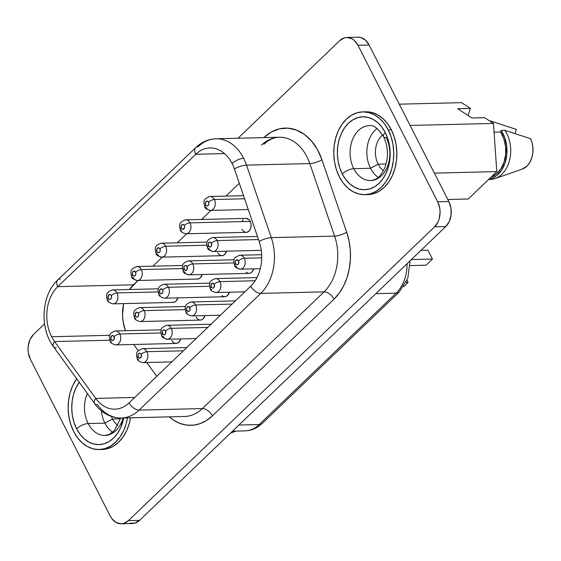 <?xml version="1.0" encoding="UTF-8"?>
<svg xmlns="http://www.w3.org/2000/svg" width="561" height="561" viewBox="0 0 561 561"><rect width="100%" height="100%" fill="white"/><g stroke="black" fill="none" stroke-linecap="round" stroke-linejoin="round"><path stroke-width="0.84" d="M370.526 168.272A27.461 19.887 -91.4 0 0 378.275 177.374A27.461 19.887 88.6 0 1 370.526 168.272A27.461 19.887 88.6 0 1 377.09 128.497A27.461 19.887 -91.4 0 0 370.526 168.272L378.156 164.163L370.526 168.272L353.767 168.679L370.526 168.272M383.472 136.54A9.004 3.429 -27 0 0 386.185 137.571A27.461 19.887 88.6 0 1 387.805 165.691A27.461 19.887 88.6 0 1 370.646 180.572A27.461 19.887 88.6 0 1 353.767 168.679A9.004 3.429 153 0 0 342.252 173.931A36.458 26.402 -91.4 0 0 379.082 183.314A36.458 26.402 -91.4 0 0 385.295 132.62A9.004 3.429 153 0 0 383.472 136.54A9.004 3.429 -27 0 1 385.295 132.62L381.894 127.158L377.798 122.698L373.163 119.416L368.17 117.431L363.002 116.821L357.869 117.614L352.96 119.781L348.465 123.231L344.559 127.838L341.397 133.427L339.089 139.773L337.729 146.638L337.371 153.756L338.031 160.86L339.678 167.669L342.252 173.931L345.646 179.394L349.741 183.854L354.384 187.136L359.377 189.12L364.545 189.73L369.678 188.931L374.587 186.771L379.082 183.314L382.981 178.714L386.15 173.125L388.457 166.778L389.818 159.913L390.175 152.795L389.516 145.692L387.868 138.883L385.295 132.62A36.458 26.402 -91.4 0 0 348.465 123.231A36.458 26.402 -91.4 0 0 342.252 173.931A9.004 3.429 -27 0 1 353.767 168.679A27.461 19.887 88.6 0 1 367.097 125.902M382.623 134.991A20.35 14.74 -91.4 0 0 378.156 164.163A20.35 14.74 88.6 0 1 382.623 134.991M386.059 163.973L378.156 164.163L386.059 163.973M372.862 180.347A27.461 19.887 88.6 0 1 353.767 168.679A27.461 19.887 88.6 0 1 352.154 140.559A27.461 19.887 88.6 0 1 369.313 125.671C373.423 124.731 378.149 128.357 383.479 136.561C388.759 147.143 389.727 163.517 380.162 175.516C378.121 178.314 374.951 179.997 370.646 180.572L370.646 180.572M388.219 129.815A41.416 29.992 88.6 0 1 390.659 172.227A41.416 29.992 88.6 0 1 364.776 194.674A41.416 29.992 88.6 0 1 339.328 176.736L336.404 169.625L334.531 161.891L333.788 153.819L334.195 145.734L335.737 137.936L338.353 130.727L341.951 124.388L346.389 119.156L351.488 115.229L357.062 112.775L362.897 111.87L368.766 112.558L374.439 114.816L379.706 118.546L384.355 123.609L388.219 129.815L391.143 136.926L393.009 144.661L393.759 152.725L393.352 160.818L391.809 168.616L389.187 175.824L385.596 182.164L381.157 187.395L376.052 191.315L370.477 193.776L364.643 194.681L358.781 193.987L353.107 191.736L347.841 188.005L343.185 182.942L339.328 176.736A41.416 29.992 88.6 0 1 336.888 134.317A41.416 29.992 88.6 0 1 362.764 111.877A41.416 29.992 88.6 0 1 388.219 129.815L391.319 129.745L388.219 129.815M364.776 194.674L367.883 194.604A41.416 29.992 -91.4 0 0 393.759 172.157A41.416 29.992 -91.4 0 0 391.319 129.745L387.462 123.539L382.805 118.469L377.539 114.739L371.866 112.488L365.856 111.8M104.914 423.141A27.461 19.887 -91.4 0 0 112.663 432.243A27.461 19.887 88.6 0 1 104.914 423.141L112.544 419.032A20.35 14.74 -91.4 0 0 117.873 425.497A20.35 14.74 88.6 0 1 112.544 419.032L120.447 418.843L112.544 419.032A20.35 14.74 88.6 0 1 111.429 416.486A20.35 14.74 -91.4 0 0 112.544 419.032L104.914 423.141A27.461 19.887 88.6 0 1 101.415 410.827A27.461 19.887 -91.4 0 0 104.914 423.141L88.154 423.548L104.914 423.141M123.006 417.98A27.461 19.887 88.6 0 1 105.033 435.448A27.461 19.887 88.6 0 1 88.154 423.548A27.461 19.887 88.6 0 1 87.327 393.464A27.461 19.887 88.6 0 0 88.154 423.548A9.004 3.429 153 0 0 76.633 428.8A9.004 3.429 -27 0 1 88.154 423.548A27.461 19.887 88.6 0 0 107.249 435.224M79.241 382.293A36.458 26.402 -91.4 0 0 76.633 428.8L80.034 434.263L84.129 438.723L88.764 442.012L93.764 443.996L98.925 444.6L104.066 443.807L108.974 441.64L113.469 438.19L117.368 433.583L120.538 428.001L123.708 417.959A36.458 26.402 -91.4 0 1 102.908 444.109A36.458 26.402 -91.4 0 1 76.633 428.8L74.066 422.545L72.418 415.729L71.759 408.625L72.117 401.508L73.477 394.642L75.777 388.296L79.241 382.293M73.715 431.605A41.416 29.992 88.6 0 1 76.689 378.759L72.741 385.596L70.118 392.805L68.582 400.603L68.176 408.696L68.919 416.76L70.791 424.495L73.715 431.605L77.572 437.811L82.229 442.874L87.495 446.605L93.168 448.863L99.031 449.55L104.865 448.646L110.44 446.191L115.545 442.271L119.977 437.033L123.574 430.694L126.197 423.485L127.424 417.868A41.416 29.992 88.6 0 1 99.164 449.55A41.416 29.992 88.6 0 1 73.715 431.605M261.671 254.708L239.996 255.234A6.977 5.056 88.6 0 1 239.996 255.234A6.977 5.056 88.6 0 1 244.287 258.256A6.977 5.056 88.6 0 1 244.694 265.402A6.977 5.056 88.6 0 1 240.339 269.189A6.977 5.056 88.6 0 1 236.048 266.159A4.502 1.711 -27 0 1 234.694 265.648A4.502 1.711 -27 0 1 235.606 263.691A2.475 1.795 88.6 0 1 236.027 260.248A2.475 1.795 88.6 0 1 238.523 260.886A4.502 1.711 -27 0 1 244.287 258.256A6.977 5.056 -91.4 0 0 239.435 255.29M211.707 289.518A4.502 1.711 -27 0 1 210.354 289.006A4.502 1.711 -27 0 1 211.266 287.043A2.475 1.795 88.6 0 1 211.686 283.6A2.475 1.795 88.6 0 1 214.183 284.238A4.502 1.711 -27 0 1 219.947 281.615A6.977 5.056 -91.4 0 0 215.094 278.649M138.686 359.587A4.502 1.711 -27 0 1 137.333 359.068A4.502 1.711 -27 0 1 138.244 357.112A2.475 1.795 88.6 0 1 138.665 353.668A2.475 1.795 88.6 0 1 141.169 354.307A4.502 1.711 -27 0 1 146.926 351.684A6.977 5.056 -91.4 0 0 142.073 348.718M211.055 324.23L166.982 325.303A6.977 5.056 88.6 0 1 166.982 325.303A6.977 5.056 88.6 0 1 171.266 328.325A6.977 5.056 88.6 0 1 171.68 335.471A6.977 5.056 88.6 0 1 167.318 339.251A6.977 5.056 88.6 0 1 163.027 336.228A4.502 1.711 -27 0 1 161.673 335.716A4.502 1.711 -27 0 1 162.585 333.753A2.475 1.795 88.6 0 1 163.006 330.31A2.475 1.795 88.6 0 1 165.509 330.948A4.502 1.711 -27 0 1 171.266 328.325A6.977 5.056 -91.4 0 0 166.414 325.359M240.9 269.126A6.977 5.056 -91.4 0 0 244.287 258.256L261.721 257.836L244.287 258.256A4.502 1.711 153 0 0 238.523 260.886L236.665 259.862L235.543 260.935L235.318 262.8L236.111 264.364L237.464 264.708L238.586 263.635L238.523 260.886A2.475 1.795 88.6 0 1 238.102 264.329A2.475 1.795 88.6 0 1 235.606 263.691A4.502 1.711 153 0 0 234.694 265.648M215.648 278.593A6.977 5.056 88.6 0 1 215.655 278.593A6.977 5.056 88.6 0 1 219.947 281.615L255.171 280.759L219.947 281.615A6.977 5.056 88.6 0 1 220.361 288.761A6.977 5.056 88.6 0 1 215.999 292.54A6.977 5.056 88.6 0 1 215.992 292.54L244.806 291.839M186.715 347.589L142.641 348.654A6.977 5.056 88.6 0 1 142.641 348.654A6.977 5.056 88.6 0 1 146.926 351.684L183.37 350.793L146.926 351.684A6.977 5.056 88.6 0 1 147.34 358.83A6.977 5.056 88.6 0 1 142.978 362.609A6.977 5.056 88.6 0 1 142.971 362.609L171.785 361.908M167.879 339.195A6.977 5.056 -91.4 0 0 171.266 328.325L207.71 327.442L171.266 328.325A4.502 1.711 153 0 0 165.509 330.948L164.345 329.917L163.006 330.31L162.276 331.902L163.09 334.426L164.443 334.777L165.565 333.704L165.509 330.948A2.475 1.795 88.6 0 1 165.081 334.391A2.475 1.795 88.6 0 1 162.585 333.753A4.502 1.711 153 0 0 161.673 335.716C161.799 337.126 163.679 338.297 167.318 339.251L196.126 338.556M243.53 195.677L210.066 196.49A6.977 5.056 88.6 0 1 210.066 196.49A6.977 5.056 88.6 0 1 214.351 199.513A6.977 5.056 88.6 0 1 214.765 206.658A6.977 5.056 88.6 0 1 210.403 210.438A6.977 5.056 88.6 0 1 206.118 207.416A4.502 1.711 -27 0 1 204.758 206.897A4.502 1.711 -27 0 1 205.67 204.94A2.475 1.795 88.6 0 1 206.09 201.497A2.475 1.795 88.6 0 1 208.594 202.135A4.502 1.711 -27 0 1 214.351 199.513A6.977 5.056 -91.4 0 0 209.498 196.546M257.464 236.454L212.864 237.541A6.977 5.056 88.6 0 1 217.149 240.564A6.977 5.056 88.6 0 1 217.563 247.71A6.977 5.056 88.6 0 1 213.201 251.489A6.977 5.056 88.6 0 1 208.909 248.467A4.502 1.711 -27 0 1 207.556 247.948A4.502 1.711 -27 0 1 208.468 245.991A2.475 1.795 88.6 0 1 208.888 242.548A2.475 1.795 88.6 0 1 211.392 243.186A4.502 1.711 -27 0 1 217.149 240.564A6.977 5.056 -91.4 0 0 212.296 237.598M181.778 230.767A4.502 1.711 -27 0 1 180.418 230.255A4.502 1.711 -27 0 1 181.329 228.292A2.475 1.795 88.6 0 1 181.75 224.856A2.475 1.795 88.6 0 1 184.253 225.494A4.502 1.711 -27 0 1 190.011 222.864A6.977 5.056 -91.4 0 0 185.158 219.898M234.246 259.785L188.524 260.893A6.977 5.056 88.6 0 1 188.524 260.893A6.977 5.056 88.6 0 1 192.809 263.915A6.977 5.056 88.6 0 1 193.222 271.061A6.977 5.056 88.6 0 1 188.861 274.848A6.977 5.056 88.6 0 1 184.569 271.819A4.502 1.711 -27 0 1 183.216 271.307A4.502 1.711 -27 0 1 184.127 269.35A2.475 1.795 88.6 0 1 184.548 265.907A2.475 1.795 88.6 0 1 187.051 266.545A4.502 1.711 -27 0 1 192.809 263.915A6.977 5.056 -91.4 0 0 187.956 260.949M108.757 300.836A4.502 1.711 -27 0 1 107.396 300.324A4.502 1.711 -27 0 1 108.308 298.361A2.475 1.795 88.6 0 1 108.729 294.918A2.475 1.795 88.6 0 1 111.232 295.556A4.502 1.711 -27 0 1 116.99 292.933A6.977 5.056 -91.4 0 0 112.144 289.967M111.555 341.887A4.502 1.711 -27 0 1 110.194 341.376A4.502 1.711 -27 0 1 111.106 339.412A2.475 1.795 88.6 0 1 111.527 335.969A2.475 1.795 88.6 0 1 114.03 336.607A4.502 1.711 -27 0 1 119.788 333.984A6.977 5.056 -91.4 0 0 114.942 331.018M137.038 266.552A6.977 5.056 88.6 0 1 137.045 266.552A6.977 5.056 88.6 0 1 141.33 269.575A6.977 5.056 88.6 0 1 141.744 276.72A6.977 5.056 88.6 0 1 137.382 280.507A6.977 5.056 88.6 0 1 133.097 277.478A4.502 1.711 -27 0 1 131.737 276.966A4.502 1.711 -27 0 1 132.648 275.009A2.475 1.795 88.6 0 1 133.069 271.566A2.475 1.795 88.6 0 1 135.573 272.204A4.502 1.711 -27 0 1 141.33 269.575A6.977 5.056 -91.4 0 0 136.484 266.608M135.895 318.536A4.502 1.711 -27 0 1 134.535 318.017A4.502 1.711 -27 0 1 135.446 316.06A2.475 1.795 88.6 0 1 135.867 312.617A2.475 1.795 88.6 0 1 138.371 313.255A4.502 1.711 -27 0 1 144.128 310.626A6.977 5.056 -91.4 0 0 139.282 307.666M213.762 251.433A6.977 5.056 -91.4 0 0 217.149 240.564L258.53 239.561L217.149 240.564A4.502 1.711 153 0 0 211.392 243.186L210.228 242.156L208.888 242.548L208.159 244.14L208.973 246.665L210.326 247.008L211.448 245.935L211.392 243.186A2.475 1.795 88.6 0 1 210.964 246.63A2.475 1.795 88.6 0 1 208.468 245.991A4.502 1.711 153 0 0 207.556 247.948C207.682 249.357 209.562 250.536 213.201 251.489L261.272 250.325M210.964 210.382A6.977 5.056 -91.4 0 0 214.351 199.513L244.589 198.776L214.351 199.513A4.502 1.711 153 0 0 208.594 202.135L207.43 201.104L206.09 201.497L205.382 204.05L206.182 205.614L206.834 205.971L208.173 205.578L208.902 203.987L208.594 202.135A2.475 1.795 88.6 0 1 208.173 205.578A2.475 1.795 88.6 0 1 205.67 204.94A4.502 1.711 153 0 0 204.758 206.897C204.884 208.306 206.764 209.484 210.403 210.438L248.264 209.519M189.422 274.785A6.977 5.056 -91.4 0 0 192.809 263.915L233.909 262.92L192.809 263.915A4.502 1.711 153 0 0 187.051 266.545L185.887 265.514L184.548 265.907L183.819 267.492L184.632 270.023L185.986 270.367L187.108 269.294L187.051 266.545A2.475 1.795 88.6 0 1 186.624 269.988A2.475 1.795 88.6 0 1 184.127 269.35A4.502 1.711 153 0 0 183.216 271.307C183.342 272.716 185.221 273.894 188.861 274.848L249.063 273.382A6.977 5.056 -91.4 0 0 253.656 268.859L251.826 272.155L250.024 273.235L248.053 273.27L246.209 272.26M241.98 229.309L243.418 231.209L245.255 232.219L247.226 232.177L249.028 231.104L250.381 229.154L251.083 226.623L251.026 223.902L250.22 221.406A6.977 5.056 -91.4 0 0 245.928 218.383L185.726 219.842A6.977 5.056 88.6 0 1 185.726 219.842A6.977 5.056 88.6 0 1 190.011 222.864L250.22 221.406L248.782 219.505L245.83 218.383M161.224 329.854L115.503 330.962A6.977 5.056 88.6 0 1 119.788 333.984L160.888 332.989L119.788 333.984A6.977 5.056 88.6 0 1 120.201 341.13A6.977 5.056 88.6 0 1 115.839 344.91A6.977 5.056 88.6 0 1 115.832 344.91L176.049 343.451A6.977 5.056 -91.4 0 0 180.635 338.928L178.805 342.224L177.01 343.297L175.032 343.332L173.195 342.329L171.757 340.429M158.426 288.796L112.705 289.911A6.977 5.056 88.6 0 1 112.705 289.911A6.977 5.056 88.6 0 1 116.99 292.933L158.09 291.937L116.99 292.933A6.977 5.056 88.6 0 1 117.403 300.079A6.977 5.056 88.6 0 1 113.041 303.859A6.977 5.056 88.6 0 1 113.034 303.859L173.251 302.4A6.977 5.056 -91.4 0 0 177.837 297.877L176.007 301.173L174.212 302.246L172.241 302.281M185.565 306.495L139.843 307.603A6.977 5.056 88.6 0 1 139.843 307.603A6.977 5.056 88.6 0 1 144.128 310.626L185.228 309.63L144.128 310.626A6.977 5.056 88.6 0 1 144.542 317.771A6.977 5.056 88.6 0 1 140.18 321.558A6.977 5.056 88.6 0 1 140.173 321.558L200.382 320.093A6.977 5.056 -91.4 0 0 204.975 315.577L203.145 318.865L201.343 319.945L199.372 319.98L197.535 318.971L196.098 317.07M137.95 280.444A6.977 5.056 -91.4 0 0 141.33 269.575L182.43 268.579L141.33 269.575A4.502 1.711 153 0 0 135.573 272.204L133.707 271.18L132.592 272.253L132.361 274.119L133.16 275.682L133.813 276.04L135.152 275.647L135.881 274.056L135.573 272.204A2.475 1.795 88.6 0 1 135.152 275.647A2.475 1.795 88.6 0 1 132.648 275.009A4.502 1.711 153 0 0 131.737 276.966C131.863 278.375 133.742 279.553 137.382 280.507L197.591 279.041A6.977 5.056 -91.4 0 0 202.177 274.518L200.347 277.814L198.552 278.894L196.581 278.929M187.367 312.877A4.502 1.711 -27 0 1 186.014 312.358A4.502 1.711 -27 0 1 186.925 310.401A2.475 1.795 88.6 0 1 187.346 306.958A2.475 1.795 88.6 0 1 189.849 307.596A4.502 1.711 -27 0 1 195.607 304.967A6.977 5.056 -91.4 0 0 190.754 302.007M191.315 301.944A6.977 5.056 88.6 0 1 191.322 301.944A6.977 5.056 88.6 0 1 195.607 304.967L232.051 304.083L195.607 304.967A6.977 5.056 88.6 0 1 196.02 312.112A6.977 5.056 88.6 0 1 191.659 315.899A6.977 5.056 88.6 0 1 191.652 315.899L220.466 315.198M207.107 242.086L161.386 243.201A6.977 5.056 88.6 0 1 161.386 243.201A6.977 5.056 88.6 0 1 165.67 246.223A6.977 5.056 88.6 0 1 166.084 253.369A6.977 5.056 88.6 0 1 161.722 257.148A6.977 5.056 88.6 0 1 157.438 254.126A4.502 1.711 -27 0 1 156.077 253.607A4.502 1.711 -27 0 1 156.989 251.651A2.475 1.795 88.6 0 1 157.41 248.207A2.475 1.795 88.6 0 1 159.913 248.846A4.502 1.711 -27 0 1 165.67 246.223A6.977 5.056 -91.4 0 0 160.825 243.257M160.236 295.177A4.502 1.711 -27 0 1 158.875 294.665A4.502 1.711 -27 0 1 159.787 292.702A2.475 1.795 88.6 0 1 160.208 289.259A2.475 1.795 88.6 0 1 162.711 289.897A4.502 1.711 -27 0 1 168.468 287.274A6.977 5.056 -91.4 0 0 163.616 284.308M164.177 284.252A6.977 5.056 88.6 0 1 164.184 284.252A6.977 5.056 88.6 0 1 168.468 287.274L209.569 286.278L168.468 287.274A6.977 5.056 88.6 0 1 168.882 294.42A6.977 5.056 88.6 0 1 164.52 298.2A6.977 5.056 88.6 0 1 164.513 298.2L224.723 296.741A6.977 5.056 -91.4 0 0 229.316 292.218L227.486 295.514L225.683 296.587L223.713 296.622L221.868 295.612M162.283 257.092A6.977 5.056 -91.4 0 0 165.67 246.223L206.771 245.22L165.67 246.223A4.502 1.711 153 0 0 159.913 248.846L158.749 247.815L157.41 248.207L156.701 250.76L157.501 252.324L158.153 252.681L159.492 252.289L160.222 250.697L159.913 248.846A2.475 1.795 88.6 0 1 159.492 252.289A2.475 1.795 88.6 0 1 156.989 251.651A4.502 1.711 153 0 0 156.077 253.607M56.205 347.729A9.004 4.271 -35.9 0 1 53.463 346.663A9.004 4.271 -35.9 0 1 54.571 341.565L95.7 398.408L54.571 341.565L109.732 340.225L54.571 341.565A9.004 4.271 144.1 0 0 53.484 346.698L94.613 403.534C99.199 410.252 108.343 418.008 121.309 418.022L184.618 416.479A45.013 32.601 -91.4 0 0 202.423 408.569L139.114 410.105L260.746 293.396L324.055 291.86A45.013 32.601 -91.4 0 0 334.601 236.104L271.293 237.64L246.51 165.116A45.013 32.601 -91.4 0 0 243.635 158.286A9.004 3.429 153 0 0 232.114 163.539A36.009 26.079 88.6 0 1 234.414 169.001A9.004 2.475 -18.9 0 1 246.51 165.116L309.819 163.581L334.601 236.104L271.293 237.64A45.013 32.601 88.6 0 1 260.746 293.396L324.055 291.86L202.423 408.569L139.114 410.105A45.013 32.601 88.6 0 1 121.309 418.022A45.013 32.601 88.6 0 1 97.334 404.572A9.004 4.271 -35.9 0 1 94.613 403.534A9.004 4.271 -35.9 0 1 95.7 398.408L134.738 397.461L95.7 398.408A9.004 4.271 144.1 0 0 94.592 403.506M53.484 346.698C39.452 328.269 41.325 294.925 57.741 280.009A9.004 5.175 46.2 0 0 57.762 286.657L195.733 154.268L224.512 153.567L195.733 154.268L57.762 286.657A36.009 26.079 88.6 0 0 51.626 336.726A36.009 26.079 88.6 0 0 54.571 341.565A36.009 26.079 88.6 0 1 51.626 336.726L109.816 335.31L51.626 336.726A36.009 26.079 88.6 0 1 57.762 286.657L133.49 284.82A36.009 26.079 -91.4 0 0 129.542 289.497L137.999 280.486L133.49 284.82L57.762 286.657A9.004 5.175 -133.8 0 1 57.692 280.058A9.004 5.175 -133.8 0 1 60.195 279.09M123.616 303.599A36.009 26.079 -91.4 0 0 125.51 330.717L123.182 321.979L122.529 314.966L123.616 303.599M489.816 121.05L490.595 121.036A29.256 21.192 -91.4 0 0 489.704 120.98A29.256 21.192 88.6 0 1 490.595 121.036L516.365 129.409L514.991 133.525L516.365 129.409L490.595 121.036M468.063 115.51L470.434 108.406L461.612 102.656L399.257 104.171L461.612 102.656L470.434 108.406L457.65 108.715L471.885 118.006L484.669 117.691L493.463 123.434L484.669 117.691L471.885 118.006L457.65 108.715L470.434 108.406L468.063 115.51M33.527 334.461L44.585 323.851L33.527 334.461L30.035 339.489L28.225 346.018L28.05 349.531L28.373 353.037L30.455 359.496A18.008 13.036 88.6 0 1 33.527 334.461M358.093 37.187L360.646 37.489L365.4 40.09L369.103 44.992L448.849 201.504L437.678 201.778L357.932 45.266A18.008 13.036 88.6 0 0 346.866 37.461A18.008 13.036 88.6 0 0 339.742 40.63L238.004 138.251L339.742 40.63L344.384 37.853L346.922 37.461L351.943 38.737L354.229 40.364L357.932 45.266L437.678 201.778L439.761 208.229L440.09 211.742L439.242 218.65L438.099 221.777L434.607 226.812L128.392 520.643L123.75 523.42L121.218 523.813L116.197 522.529L111.884 518.708L110.208 516.008L30.455 359.496L110.208 516.008A18.008 13.036 88.6 0 0 121.274 523.806L132.445 523.539A18.008 13.036 -91.4 0 0 139.57 520.37L134.921 523.147L129.836 523.238M102.137 449.473L107.971 448.576L113.546 446.114L118.651 442.194L123.083 436.963L126.681 430.617L129.296 423.408L130.531 417.798A41.416 29.992 -91.4 0 1 102.27 449.473L99.164 449.55M184.471 416.486A45.013 32.601 -91.4 0 0 202.423 408.569A9.004 5.175 -133.8 0 1 212.409 415.841A54.017 39.116 88.6 0 1 169.212 416.858L173.461 420.084L179.885 423.38L186.61 425.091L193.433 425.175L200.137 423.618L206.532 420.477L212.409 415.841L334.04 299.132L339.23 293.144L343.577 285.984L346.943 277.87L349.23 269.049L350.366 259.792L350.316 250.381L349.082 241.097L346.698 232.219L321.916 159.696L317.442 149.591L311.502 141.028L304.385 134.409L296.425 130.054L287.996 128.16L279.497 128.834L271.335 132.024L263.894 137.592A9.004 5.175 -133.8 0 1 263.915 137.62M367.75 194.604L373.584 193.699L379.159 191.245L384.264 187.325L388.696 182.087L392.293 175.747L394.916 168.538L396.452 160.741L396.858 152.655L396.115 144.584L394.243 136.849L391.319 129.745A41.416 29.992 -91.4 0 0 365.87 111.8L362.764 111.877M468.26 198.994L496.794 171.61L493.463 123.434L410.098 125.454L493.463 123.434L496.794 171.61L434.389 173.125L496.794 171.61L468.26 198.994L447.825 199.492L468.26 198.994M346.866 37.461L358.037 37.194A18.008 13.036 -91.4 0 1 369.103 44.992L357.932 45.266L369.103 44.992L448.849 201.504L437.678 201.778A18.008 13.036 88.6 0 1 434.607 226.812L445.785 226.539L139.57 520.37L128.392 520.643L434.607 226.812L445.785 226.539A18.008 13.036 -91.4 0 0 448.849 201.504L450.932 207.963L451.086 214.982L449.277 221.511L445.785 226.539L139.57 520.37L128.392 520.643A18.008 13.036 88.6 0 1 121.274 523.806M156.771 376.319L146.786 362.518L156.771 376.319M138.265 350.744L133.728 344.475L138.265 350.744M152.922 266.166L162.339 257.134L152.922 266.166M177.262 242.815L186.68 233.776L177.262 242.815M201.602 219.456L211.02 210.424L201.602 219.456M225.943 196.105L239.295 183.286L225.943 196.105M243.172 219.61L241.819 221.56M217.64 252.66L219.078 254.561L220.915 255.571L222.892 255.535L224.688 254.463L226.518 251.167A6.977 5.056 -91.4 0 1 221.932 255.69L161.722 257.148C158.083 256.195 156.203 255.017 156.084 253.621C154.948 249.014 153.833 245.613 161.386 243.201M195.656 147.669A9.004 5.175 46.2 0 0 195.733 154.268A9.004 5.175 -133.8 0 1 195.712 147.62A9.004 5.175 -133.8 0 1 198.159 146.694A45.013 32.601 88.6 0 1 215.964 138.784A45.013 32.601 88.6 0 1 243.635 158.286A45.013 32.601 88.6 0 1 246.51 165.116L309.819 163.581A45.013 32.601 -91.4 0 0 279.273 137.249C274.006 137.312 268.894 139.647 263.922 144.24M259.196 241.525A36.009 26.079 88.6 0 1 250.76 286.131L129.128 402.84A36.009 26.079 88.6 0 1 114.886 409.172A36.009 26.079 88.6 0 1 95.7 398.408A36.009 26.079 88.6 0 0 129.128 402.84L250.76 286.131A9.004 5.175 46.2 0 0 260.746 293.396A9.004 5.175 -133.8 0 1 250.76 286.131A36.009 26.079 88.6 0 0 259.196 241.525L234.414 169.001L259.196 241.525A9.004 2.475 -18.9 0 1 271.293 237.64A9.004 2.475 161.1 0 0 259.196 241.525M216.287 138.777A45.013 32.601 -91.4 0 1 243.635 158.286A9.004 3.429 -27 0 0 232.114 163.539A36.009 26.079 88.6 0 0 195.733 154.268A36.009 26.079 88.6 0 1 209.982 147.936A36.009 26.079 88.6 0 1 232.114 163.539A36.009 26.079 88.6 0 1 234.414 169.001A9.004 2.475 161.1 0 1 246.51 165.116L271.293 237.64A45.013 32.601 -91.4 0 1 260.746 293.396L139.114 410.105A9.004 5.175 -133.8 0 1 129.128 402.84A9.004 5.175 46.2 0 0 139.114 410.105A45.013 32.601 -91.4 0 1 121.162 418.022M212.409 415.841A9.004 5.175 46.2 0 0 202.423 408.569L324.055 291.86A9.004 5.175 -133.8 0 1 334.04 299.132L212.409 415.841M324.055 291.86A45.013 32.601 -91.4 0 0 334.601 236.104A9.004 2.475 161.1 0 0 346.698 232.219A54.017 39.116 88.6 0 1 334.04 299.132A9.004 5.175 46.2 0 0 324.055 291.86M346.698 232.219A9.004 2.475 -18.9 0 1 334.601 236.104L309.819 163.581A9.004 2.475 161.1 0 0 321.916 159.696L346.698 232.219M263.894 137.592A54.017 39.116 88.6 0 1 321.916 159.696A9.004 2.475 -18.9 0 1 309.819 163.581A45.013 32.601 -91.4 0 0 279.82 137.242A45.013 32.601 -91.4 0 0 261.468 145.159M262.268 423.401L257.506 427.096C253.621 429.481 249.435 430.743 244.954 430.883A36.009 26.079 -91.4 0 0 259.196 424.551L396.108 293.179L375.821 293.669L396.108 293.179A36.009 26.079 -91.4 0 0 407.076 263.684A36.009 26.079 88.6 0 1 396.108 293.179L259.196 424.551L238.916 425.042L259.196 424.551A11.255 6.473 46.2 0 0 262.268 423.401L399.173 292.029A11.255 6.473 -133.8 0 1 396.108 293.179A11.255 6.473 46.2 0 0 399.236 291.965M262.331 423.338A11.255 6.473 -133.8 0 1 259.196 424.551A36.009 26.079 88.6 0 1 244.834 430.883M165.081 298.143A6.977 5.056 -91.4 0 0 168.468 287.274A4.502 1.711 153 0 0 162.711 289.897L161.547 288.866L160.208 289.259L159.499 291.818L160.299 293.375L160.951 293.733L162.29 293.34L163.02 291.748L162.711 289.897A2.475 1.795 88.6 0 1 162.29 293.34A2.475 1.795 88.6 0 1 159.787 292.702A4.502 1.711 153 0 0 158.875 294.665C159.001 296.068 160.881 297.246 164.52 298.2M192.22 315.843A6.977 5.056 -91.4 0 0 195.607 304.967A4.502 1.711 153 0 0 189.849 307.596L187.984 306.572L186.862 307.652L186.638 309.511L187.43 311.075L188.784 311.418L189.906 310.345L189.849 307.596A2.475 1.795 88.6 0 1 189.422 311.039A2.475 1.795 88.6 0 1 186.925 310.401A4.502 1.711 153 0 0 186.014 312.358C186.14 313.767 188.019 314.945 191.659 315.899M140.741 321.502A6.977 5.056 -91.4 0 0 144.128 310.626A4.502 1.711 153 0 0 138.371 313.255L137.207 312.225L135.867 312.617L135.159 315.17L135.958 316.734L136.611 317.091L137.95 316.699L138.679 315.107L138.371 313.255A2.475 1.795 88.6 0 1 137.95 316.699A2.475 1.795 88.6 0 1 135.446 316.06A4.502 1.711 153 0 0 134.535 318.017C134.661 319.426 136.54 320.604 140.18 321.558M113.61 303.803A6.977 5.056 -91.4 0 0 116.99 292.933A4.502 1.711 153 0 0 111.232 295.556L110.068 294.525L108.729 294.918L108.021 297.477L108.82 299.034L109.472 299.392L110.812 298.999L111.541 297.407L111.232 295.556A2.475 1.795 88.6 0 1 110.812 298.999A2.475 1.795 88.6 0 1 108.308 298.361A4.502 1.711 153 0 0 107.396 300.324M116.4 344.854A6.977 5.056 -91.4 0 0 119.788 333.984A4.502 1.711 153 0 0 114.03 336.607L112.866 335.576L111.527 335.969L110.819 338.528L111.618 340.085L112.971 340.436L114.086 339.363L114.03 336.607A2.475 1.795 88.6 0 1 113.61 340.05A2.475 1.795 88.6 0 1 111.106 339.412A4.502 1.711 153 0 0 110.194 341.376C110.321 342.785 112.2 343.956 115.839 344.91M186.624 233.734A6.977 5.056 -91.4 0 0 190.011 222.864A4.502 1.711 153 0 0 184.253 225.494A2.475 1.795 88.6 0 1 183.833 228.93A2.475 1.795 88.6 0 1 181.329 228.292L182.493 229.33L184.31 228.243L184.541 226.378L183.742 224.814L182.388 224.47L181.273 225.543L181.329 228.292A4.502 1.711 153 0 0 180.418 230.255C180.544 231.665 182.423 232.836 186.063 233.79L246.265 232.331A6.977 5.056 -91.4 0 0 250.627 228.551A6.977 5.056 -91.4 0 0 250.22 221.406L190.011 222.864A6.977 5.056 88.6 0 1 190.424 230.01A6.977 5.056 88.6 0 1 186.063 233.79A6.977 5.056 88.6 0 1 186.056 233.79M143.539 362.553A6.977 5.056 -91.4 0 0 146.926 351.684A4.502 1.711 153 0 0 141.169 354.307L140.005 353.276L138.665 353.668L137.936 355.26L138.749 357.785L140.103 358.128L141.225 357.055L141.169 354.307A2.475 1.795 88.6 0 1 140.741 357.75A2.475 1.795 88.6 0 1 138.244 357.112A4.502 1.711 153 0 0 137.333 359.068C137.459 360.478 139.338 361.656 142.978 362.609M216.56 292.484A6.977 5.056 -91.4 0 0 219.947 281.615A4.502 1.711 153 0 0 214.183 284.238L213.026 283.207L211.202 284.294L210.978 286.159L211.77 287.716L213.124 288.059L214.246 286.987L214.183 284.238A2.475 1.795 88.6 0 1 213.762 287.681A2.475 1.795 88.6 0 1 211.266 287.043A4.502 1.711 153 0 0 210.354 289.006C210.48 290.409 212.36 291.587 215.999 292.54M403.562 286.783L408.106 282.421L407.02 280.29L408.106 282.421L406.038 282.471L408.106 282.421L403.562 286.783M426.065 265.185L432.447 259.063L427.91 250.164L432.447 259.063L411.353 259.582L432.447 259.063L426.065 265.185L410.147 265.57L426.065 265.185M420.988 250.332L427.91 250.164L420.988 250.332M233.839 431.15A29.256 21.192 88.6 0 1 230.648 432.973A29.256 21.192 -91.4 0 0 233.839 431.15M522.003 169.205L527.052 165.986L529.717 162.522L531.66 158.237L532.761 153.405L532.95 148.328L532.214 143.321L530.601 138.707L504.83 130.327A29.256 21.192 88.6 0 1 495.005 178.594A29.256 21.192 88.6 0 1 488.645 179.429M495.005 178.594L522.116 169.17A20.259 14.67 -91.4 0 0 530.601 138.707L504.83 130.327L501.106 130.418A29.256 21.192 88.6 0 1 505.819 160.348A29.256 21.192 88.6 0 1 488.729 179.345L490.987 178.791L496.794 175.558L501.632 170.109L505.068 162.907L506.807 154.591L506.695 145.902L504.732 137.599L501.106 130.418L500.58 132.003L501.106 130.418L504.83 130.327A29.256 21.192 -91.4 0 1 509.15 161.687A29.256 21.192 -91.4 0 1 490.23 179.471L488.561 179.513M491.036 177.094L496.38 173.994L500.833 168.889L504.002 162.206L505.629 154.513L505.573 146.463L503.841 138.742L500.58 132.003L494.066 132.158L500.58 132.003A27.636 20.014 -91.4 0 1 491.099 177.073M383.486 170.621A20.35 14.74 88.6 0 1 378.156 164.163A20.35 14.74 -91.4 0 0 383.486 170.621M239.996 255.234C232.45 257.653 233.558 261.054 234.694 265.655C234.821 267.057 236.7 268.235 240.339 269.189L260.311 268.698M257.001 277.59L215.655 278.593C208.11 281.005 209.218 284.406 210.354 289.013M142.641 348.654C135.089 351.074 136.204 354.475 137.333 359.082M166.982 325.303C159.429 327.715 160.544 331.123 161.673 335.723M210.066 196.49C202.514 198.903 203.629 202.304 204.765 206.911M212.864 237.541C205.312 239.954 206.427 243.355 207.556 247.962M185.726 219.842C178.174 222.254 179.289 225.662 180.425 230.262M188.524 260.893C180.972 263.312 182.087 266.713 183.216 271.314M112.705 289.911C105.152 292.323 106.267 295.724 107.403 300.331C107.523 301.727 109.402 302.905 113.041 303.859M115.503 330.962C107.95 333.374 109.065 336.775 110.201 341.383M182.767 265.444L137.045 266.552C129.493 268.971 130.608 272.373 131.744 276.973M139.843 307.603C132.291 310.023 133.406 313.424 134.542 318.024M235.389 300.878L191.322 301.944C183.77 304.364 184.885 307.765 186.014 312.365M209.905 283.137L164.184 284.252C156.631 286.664 157.746 290.065 158.882 294.672M57.741 280.009L195.712 147.62C201.56 142.038 208.313 139.093 215.964 138.784L279.273 137.249M244.954 430.883L232.513 431.185M410.07 260.809L407.847 278.095L399.173 292.029M236.223 431.093L230.557 433.064M120.657 418.029L114.549 430.385L109.535 434.312L105.033 435.448"/></g></svg>
